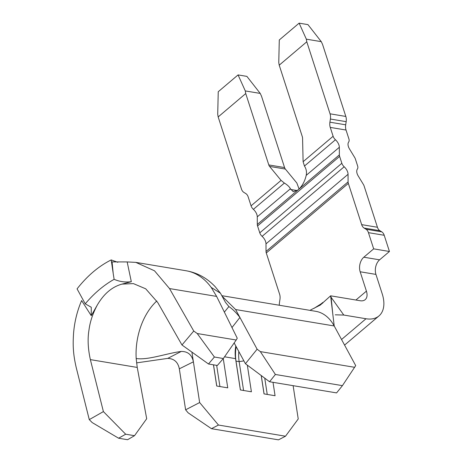 <?xml version="1.0" encoding="UTF-8"?>
<svg xmlns="http://www.w3.org/2000/svg" width="463" height="463" viewBox="0 0 463 463"><rect width="100%" height="100%" fill="white"/><g stroke="black" fill="none" stroke-linecap="round" stroke-linejoin="round"><path stroke-width="0.69" d="M91.246 315.697L91.263 307.258L85.238 303.815C94.111 293.339 103.735 285.173 114.124 279.328C119.541 281.654 125.27 282.453 131.318 281.724L121.972 284.114C112.081 286.834 103.862 293.802 97.317 305.013L91.246 315.697L81.615 300.562C77.153 311.003 74.468 321.964 73.559 333.429C72.732 345.658 73.195 354.426 76.245 367.645L89.272 419.617L103.399 411.595L125.676 434.213L118.615 438.224L92.189 422.574L89.272 419.617M131.318 281.724L127.169 261.936L112.063 261.902L113.215 273.575L111.201 259.922C98.723 266.144 87.345 275.792 77.066 288.866L85.238 303.815M117.793 262.295L111.201 259.922M127.169 261.936L135.798 262.376L154.509 270.803L169.516 288.565L193.754 331.033L197.221 333.522L214.392 357.019L208.5 363.993L181.971 344.981L193.754 331.033M181.971 344.981L157.733 302.513L145.718 288.814L133.379 283.599L121.972 284.114M97.317 305.013C92.814 313.439 90.036 321.756 88.994 329.963C87.495 338.76 87.953 348.645 90.366 359.624L103.399 411.595M185.611 409.813L199.646 402.544L218.467 425.046L211.452 428.686L188.134 412.828L185.611 409.813L179.32 368.797C177.995 362.124 174.14 358.657 167.762 358.379L181.236 351.452C166.605 353.315 147.755 360.417 136.18 358.489L137.245 367.431L146.69 418.737L134.519 435.689L125.676 434.213M181.236 351.452C187.903 351.388 191.954 354.837 193.395 361.806L199.646 402.544M193.401 361.829L179.326 368.82M332.735 313.549L331.086 297.263L343.783 315.048L335.253 314.828M322.74 302.495L320.68 304.243L313.989 308.37L323.145 302.565M331.086 297.263L330.617 295.816L320.321 305.053L310.551 309.996M221.98 295.701L315.801 311.327A47.996 31.762 99.5 0 1 334.211 325.969L330.617 295.816L360.197 300.742A13.334 7.871 -130.3 0 0 365.18 299.659A13.334 7.871 -130.3 0 0 366.418 291.134L360.168 271.775A10.666 7.061 99.5 0 1 363.825 257.208L379.596 259.836A10.666 7.061 -80.5 0 0 375.939 274.403L360.168 271.775M218.467 425.046L285.503 436.215L298.23 418.963L293.125 385.673M273.014 382.322L275.068 395.732L264.026 393.891L261.207 375.516M247.323 365.139L251.409 391.791L240.366 389.95L235.563 358.634A26.663 17.646 -80.5 0 1 235.812 345.983M223.264 358.611L227.75 387.849L216.707 386.009L213.455 364.821M279.345 305.256A8.531 5.649 99.5 0 1 279.467 302.582L279.953 299.416A8.531 5.649 -80.5 0 0 279.606 294.208L266.283 252.966A5.33 3.148 -130.3 0 1 266.028 251.467L348.083 181.895A5.33 3.148 49.7 0 0 348.344 183.394L361.667 224.636A8.531 5.649 -80.5 0 0 364.109 228.062L365.99 229.226A8.531 5.649 99.5 0 1 368.438 232.652L373.67 248.857L363.825 257.208M306.338 39.164L306.79 41.797L279.218 65.173L278.761 62.54L279.293 39.963L299.127 23.15L306.338 39.164L321.276 41.653L322.566 44.425L345.826 116.444A8.531 5.649 99.5 0 1 346.174 121.659L345.687 124.819A8.531 5.649 -80.5 0 0 346.035 130.034L348.894 138.888A5.33 3.148 49.7 0 1 348.697 141.973A7.998 4.723 49.7 0 0 349.507 148.982L354.658 157.437A5.33 3.148 49.7 0 1 355.393 159.017L357.615 165.893A5.33 3.148 49.7 0 1 357.419 168.983A7.998 4.723 49.7 0 0 358.229 175.986L363.386 184.442A5.33 3.148 49.7 0 1 364.121 186.022L377.438 227.264A8.531 5.649 -80.5 0 0 379.886 230.69L381.761 231.853A8.531 5.649 99.5 0 1 384.209 235.279L389.441 251.484L379.596 259.836M389.441 251.484L373.67 248.857M253.388 209.34A5.33 3.148 -130.3 0 1 251.062 205.832L281.076 180.385L284.375 183.07L253.388 209.34A7.998 4.723 -130.3 0 1 257.272 216.858L257.301 224.462L298.751 189.321C302.131 186.033 304.515 181.785 305.91 176.571L306.205 175.367C306.876 172.033 306.298 168.926 304.463 166.038L303.109 161.703L333.117 136.261A5.33 3.148 49.7 0 0 335.449 139.768L304.463 166.038M284.375 183.07C287.43 184.922 289.433 186.821 290.394 188.771L293.27 191.711L297.917 190.027M279.218 65.173L302.27 136.55A5.33 3.53 99.5 0 1 302.576 138.437L303.109 161.703M306.79 41.797L330.055 113.817A8.531 5.649 99.5 0 1 330.397 119.032L329.916 122.191A8.531 5.649 -80.5 0 0 330.258 127.406L333.117 136.261M251.062 205.832L248.203 196.978A8.531 5.649 -80.5 0 0 245.755 193.546L243.874 192.388A8.531 5.649 99.5 0 1 241.431 188.956L218.166 116.936L217.714 114.303L218.241 91.726L238.075 74.913L246.895 76.383L260.223 93.416L245.286 90.927L245.737 93.561L218.166 116.936M281.076 180.385L269.576 166.42A5.33 3.53 99.5 0 1 268.795 164.932L245.737 93.561M298.751 189.321L339.362 154.885A5.33 3.148 49.7 0 0 339.622 156.39L341.844 163.265A5.33 3.148 49.7 0 0 344.171 166.778L262.11 236.35A7.998 4.723 -130.3 0 1 265.993 243.868L266.028 251.467M262.11 236.35A5.33 3.148 -130.3 0 1 259.784 232.837L257.561 225.961A5.33 3.148 -130.3 0 1 257.301 224.462M299.075 189.014L296.847 183.012L285.347 169.047L269.576 166.42M268.795 164.932L284.566 167.56L261.514 96.188L260.223 93.416M284.566 167.56A5.33 3.53 -80.5 0 0 285.347 169.047M299.127 23.15L307.947 24.62L321.276 41.653M348.083 181.895L348.054 174.291A7.998 4.723 49.7 0 0 344.171 166.778M339.362 154.885L339.327 147.286A7.998 4.723 49.7 0 0 335.449 139.768M341.544 339.495L366.007 318.747A34.661 20.47 49.7 0 0 378.977 315.928A34.661 20.47 49.7 0 0 382.189 293.762L375.939 274.403M238.075 74.913L245.286 90.927M366.007 318.747L343.783 315.048M222.402 296.488L235.626 309.55L334.211 325.969L355.7 365.614L342.423 385.644L336.584 392.908L269.547 381.743L245.431 363.727L234.162 342.938M211.452 428.686L278.489 439.85L285.503 436.215M220.481 293.253L215.145 286.655C206.903 277.962 197.192 272.661 186.01 270.745A76.789 50.82 99.5 0 1 186.01 270.739A76.789 50.82 99.5 0 1 211.186 287.384L220.481 293.253L225.504 302.408L228.896 306.552C232.6 309.081 236.269 312.71 239.903 317.433L257.115 349.195L260.345 351.608L275.387 374.474L342.423 385.644M275.387 374.474L269.547 381.743M260.345 351.608L354.704 367.321M245.431 363.727L257.115 349.195M239.909 317.45L231.986 327.555M261.271 375.562L264.084 393.903M264.743 378.155L267.238 394.43M236.171 346.648A31.999 21.176 -80.5 0 0 235.997 361.105L240.424 389.962M238.798 351.492A31.999 21.176 -80.5 0 0 239.151 361.632L243.579 390.488M213.512 364.827L216.765 386.02M216.667 365.353L219.919 386.547M322.717 303.213L322.584 302.796M136.562 362.882L167.762 358.379M224.364 312.108L228.896 306.552M211.186 287.384L216.62 296.407L237.253 338.227L236.194 340.01L197.221 333.522M208.5 363.993L217.344 365.469L223.351 358.512L214.392 357.019M223.351 358.512L236.194 340.01M134.519 435.689L127.574 439.717L118.615 438.224M113.215 273.575L114.124 279.328M224.538 356.799L235.563 358.634L235.997 361.105L239.151 361.632L243.891 360.897M191.908 352.106L193.395 361.806M355.92 300.03L366.418 291.134M348.344 183.394L266.283 252.966M257.272 216.858L290.394 188.771M339.622 156.39L257.561 225.961M259.784 232.837L341.844 163.265M345.826 116.444L330.055 113.817M346.174 121.659L330.397 119.032M345.687 124.819L329.916 122.191M346.035 130.034L330.258 127.406M377.438 227.264L361.667 224.636M379.886 230.69L364.109 228.062M381.761 231.853L365.99 229.226M384.209 235.279L368.438 232.652M290.695 189.477L297.182 190.553M265.993 243.868L348.054 174.291M306.205 175.367L339.327 147.286M235.626 309.55L239.903 317.433M156.812 300.962A55.462 36.704 -80.5 0 0 136.18 358.489M216.62 296.407L169.516 288.565M137.245 367.431L90.366 359.624M378.977 315.928L344.576 345.091M186.004 270.739L135.792 262.376"/></g></svg>
